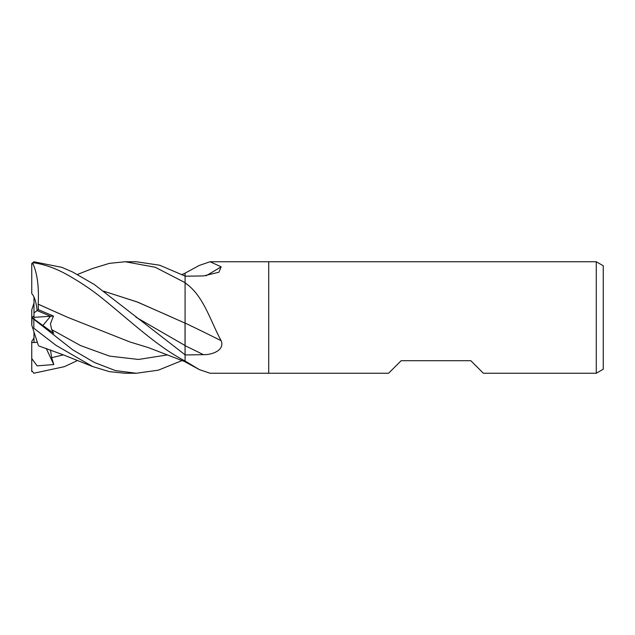 <?xml version="1.0" encoding="UTF-8"?>
<svg xmlns="http://www.w3.org/2000/svg" width="635" height="635" viewBox="0 0 635 635"><rect width="100%" height="100%" fill="white"/><g stroke="black" fill="none" stroke-linecap="round" stroke-linejoin="round"><path stroke-width="0.95" d="M31.75 317.421L53.785 333.391L51.649 329.589L50.451 323.739L53.475 316.063L38.362 309.666L38.195 304.173L67.651 317.333L130.143 342.035L148.384 347.607L185.071 361.736L185.023 323.001M221.163 340.741A943.92 311.047 -164.2 0 0 185.079 323.04L185.079 273.153L199.255 265.446L210.09 261.747L221.163 266.819L218.869 272.256L203.43 275.939L185.079 276.201L185.079 282.623L186.642 284.043C203.764 296.474 210.788 321.755 221.163 340.741C225.004 350.068 212.352 354.909 203.43 354.671L185.079 354.957L185.079 361.005L199.255 369.554L210.09 373.253M38.362 309.666L33.98 312.912L33.98 296.99C35.528 300.426 36.576 304.959 37.124 310.586L50.53 316.262L42.91 325.501L50.538 316.262L53.475 316.063M596.281 373.253L483.378 373.253L470.829 360.712L401.137 360.712L388.588 373.253L268.716 373.253L268.716 261.747L596.281 261.747L603.25 265.771L603.25 369.229L596.281 373.253L596.281 261.747M210.082 261.747L268.716 261.747L268.716 373.253L210.082 373.253M206.002 275.82A943.92 857.679 -142.1 0 0 221.163 266.819M103.743 291.195L137.906 302.22L185.079 323.136L185.079 282.654L155.194 267.24L125.262 261.747L136.271 261.747M199.255 369.554L185.079 361.847L185.079 361.275A938.578 852.821 -37.9 0 1 186.642 362.101M185.079 361.275L185.079 361.021C156.385 346.162 128.492 319.151 99.687 296.267C84.971 284.591 66.929 274.249 61.016 271.51C52.118 267.129 43.061 264.224 33.838 262.787L33.838 261.771L31.75 264.374L32.663 263.096L33.838 262.787M203.43 354.671A939.538 309.602 -164.2 0 0 185.079 345.686L185.079 322.882M185.079 283.305A938.578 309.285 -164.2 0 1 186.642 284.043M33.98 338.01L31.75 341.416L31.75 342.59L37.33 342.273L33.98 342.543L33.98 331.954M33.98 319.032L33.98 317.349L50.53 316.262L37.124 310.586C36.251 302.173 34.457 296.505 31.75 293.584L31.75 264.374M33.98 317.349L33.98 312.912M31.837 317.484L33.98 315.928M33.98 303.046L31.75 309.912L31.75 317.048M185.079 276.066L159.71 265.232L136.327 261.747M182.07 360.545L158.305 370.173L136.327 373.253L125.262 373.253L109.41 371.65L92.662 366.546L63.095 354.774L38.489 345.821M136.327 373.253L115.443 370.602L94.512 362.529L72.842 349.909L33.838 319.254C31.226 317.143 31.226 317.095 33.846 319.095M31.75 317.532L31.75 325.088L32.663 327.898L33.838 328.247L56.063 345.384L92.662 366.546M31.853 317.5L33.98 315.968M38.156 304.205L67.937 317.46M38.211 304.157C39.092 286.441 37.187 272.629 32.48 262.739M185.079 323.024L185.079 354.806L94.305 284.488L72.747 272.082L61.936 267.367L33.838 261.771M31.75 263.485L31.75 275.526M169.767 316.293L136.747 301.792L103.815 291.251M92.25 268.613L109.41 263.35L125.262 261.747M185.079 309.61L185.079 323.136M31.75 371.515L31.75 358.529L37.092 365.847L53.785 364.553L51.649 357.695L50.475 349.877M77.438 360.545L64.445 366.641L33.838 373.229L31.75 370.626M38.211 344.972L32.48 327.35M53.785 364.553L46.204 348.369M31.75 358.529L31.75 342.59M31.75 325.088L32.067 317.651M185.047 345.511L135.922 317.167M33.838 328.247L33.838 319.254M51.649 329.589L80.621 345.607L109.593 356.124L138.565 359.45L167.537 354.87M51.649 357.695L63.309 354.862M185.079 273.264L182.07 274.455M92.662 268.454L77.438 274.455"/></g></svg>
